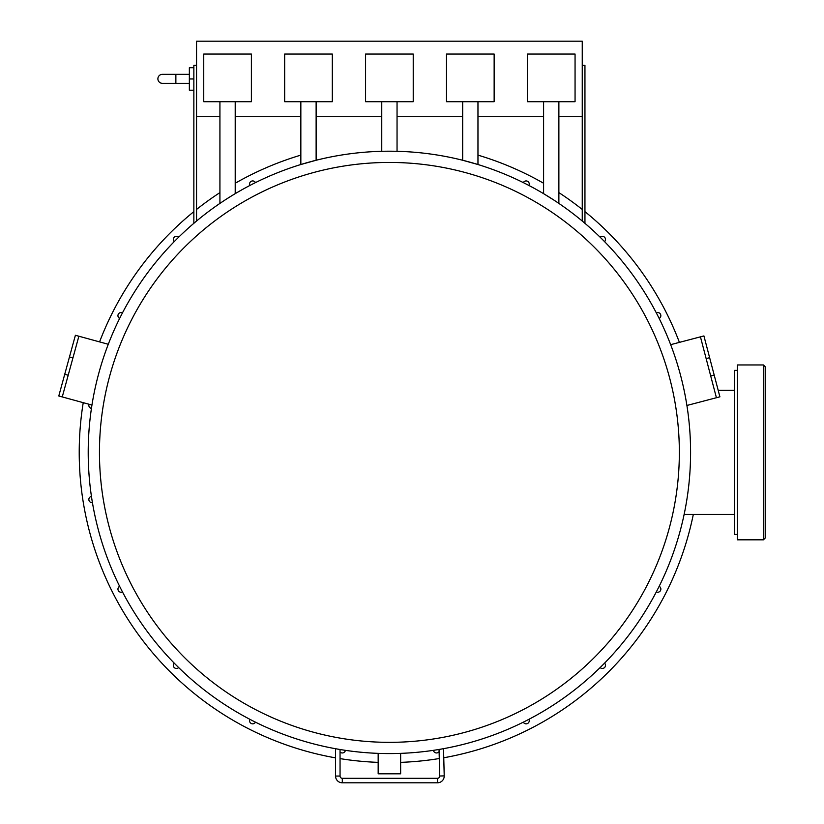 <?xml version="1.0" encoding="UTF-8"?>
<svg xmlns="http://www.w3.org/2000/svg" width="824" height="824" viewBox="0 0 824 824"><rect width="100%" height="100%" fill="white"/><g stroke="black" fill="none" stroke-linecap="round" stroke-linejoin="round"><path stroke-width="1.24" d="M737.336 370.357L734.648 370.357L734.648 534.436L737.336 534.436M734.648 390.36L718.198 390.36M734.648 514.433L684.126 514.433M737.336 364.96L737.336 539.823L763.415 539.823L763.415 364.96L737.336 364.96M765.208 366.752L763.415 364.96L765.208 366.752L765.208 538.031L763.415 539.823L765.208 538.031M189.355 74.335L162.39 74.335A4.491 4.491 0 0 0 157.889 78.826A4.491 4.491 0 0 0 162.39 83.327L189.355 83.327M443.528 748.676L439.048 749.459L439.728 776.002A2.245 2.245 0 0 1 437.482 778.309L342.3 778.309A2.245 2.245 0 0 1 340.054 776.054L340.054 749.51L335.553 748.728L335.553 776.054A6.747 6.747 0 0 0 342.3 782.8L437.482 782.8A6.747 6.747 0 0 0 444.218 775.889L443.528 748.676L439.707 749.346M558.878 101.702L558.878 203.415L556.839 202.035M553.718 199.985L543.593 193.671L543.593 101.702M477.961 101.702L477.961 164.522L462.676 160.258L462.676 101.702M395.808 151.276L389.402 151.204A301.182 301.182 0 0 1 690.584 452.397A301.182 301.182 0 0 1 389.402 753.579A301.182 301.182 0 0 1 88.209 452.397A301.182 301.182 0 0 1 389.402 151.204L390.875 151.214M397.044 151.307L397.044 101.702M384.478 151.245L381.759 151.307L381.759 101.702M388.671 151.204L385.766 151.225M307.434 162.575L316.128 160.258L300.842 164.522L300.842 101.702M316.128 160.258L316.128 101.702M233.347 194.794L230.833 196.328M221.955 202.045L219.926 203.415L219.926 101.702M235.211 193.671L235.211 101.702M91.443 496.398A3.152 3.152 0 0 0 91.969 502.65A3.152 3.152 0 0 0 92.432 502.619M89.002 404.244A3.152 3.152 0 0 0 91.443 408.385M122.488 312.863A3.152 3.152 0 0 0 118.028 314.933A3.152 3.152 0 0 0 119.624 318.466M178.664 237.209A3.152 3.152 0 0 0 173.565 238.239A3.152 3.152 0 0 0 174.214 241.659M255.471 182.619A3.152 3.152 0 0 0 252.69 180.93A3.152 3.152 0 0 0 249.868 185.472M528.936 185.472A3.152 3.152 0 0 0 526.114 180.93A3.152 3.152 0 0 0 523.322 182.619M604.589 241.659A3.152 3.152 0 0 0 602.334 236.313A3.152 3.152 0 0 0 600.14 237.209M659.179 318.466A3.152 3.152 0 0 0 657.717 312.533A3.152 3.152 0 0 0 656.316 312.863M656.316 591.92A3.152 3.152 0 0 0 660.776 589.86A3.152 3.152 0 0 0 659.179 586.317M600.14 667.574A3.152 3.152 0 0 0 605.238 666.544A3.152 3.152 0 0 0 604.589 663.124M523.322 722.164A3.152 3.152 0 0 0 526.114 723.853A3.152 3.152 0 0 0 528.936 719.311M433.403 750.345A3.152 3.152 0 0 0 439.099 751.601M119.624 586.317A3.152 3.152 0 0 0 121.087 592.25A3.152 3.152 0 0 0 122.488 591.92M174.214 663.124A3.152 3.152 0 0 0 176.47 668.48A3.152 3.152 0 0 0 178.664 667.574M249.868 719.311A3.152 3.152 0 0 0 252.69 723.853A3.152 3.152 0 0 0 255.471 722.164M340.054 752.034A3.152 3.152 0 0 0 345.4 750.345M400.639 762.365A310.174 310.174 0 0 0 439.285 758.533M443.755 757.771A310.174 310.174 0 0 0 693.314 514.433M679.409 342.372A310.174 310.174 0 0 0 584.947 211.624M582.249 209.451A310.174 310.174 0 0 0 558.878 192.61M543.593 183.258A310.174 310.174 0 0 0 477.961 155.128M582.249 221.038L582.249 41.2L196.555 41.2L196.555 221.038M582.249 116.72L558.878 116.72M543.593 116.72L477.961 116.72M462.676 116.72L397.044 116.72M381.759 116.72L316.128 116.72M300.842 116.72L235.211 116.72M219.926 116.72L196.555 116.72M546.034 195.144L546.652 195.515M549.721 197.42L551.967 198.852M553.254 199.676L553.872 200.078M555.335 201.035L556.355 201.715M556.447 201.777L556.972 202.127M462.676 160.258L464.932 160.835M465.498 160.979L467.29 161.453M392.327 151.225L393.614 151.235M383.057 151.276L384.005 151.256M336.264 748.861L338.242 749.201M338.726 749.284L339.395 749.397M300.842 164.522L303.448 163.729M304.458 163.43L306.961 162.709M219.926 203.415L223.5 201.015M227.239 198.594L229.134 197.389M229.474 197.173L230.895 196.287M231.585 195.865L232.698 195.175M700.441 336.851L703.923 335.934L709.629 357.678L706.147 358.594L700.441 336.851L670.664 344.669M706.147 358.594L710.71 375.981L714.192 375.075L719.898 396.818L686.907 405.47M62.253 396.931L58.792 395.983L64.725 374.302L68.186 375.25L62.253 396.931L91.958 405.058M68.186 375.25L72.934 357.904L69.463 356.957L75.396 335.275L108.284 344.278M193.856 223.314L193.856 65.343L196.555 65.343M300.842 155.128A310.174 310.174 0 0 0 235.211 183.258M219.926 192.61A310.174 310.174 0 0 0 196.555 209.451M193.856 211.624A310.174 310.174 0 0 0 99.57 341.898M83.234 402.668A310.174 310.174 0 0 0 335.553 757.864M340.054 758.616A310.174 310.174 0 0 0 378.164 762.365M584.947 223.314L584.947 65.343L582.249 65.343M193.856 90.197L189.355 90.197L189.355 78.96L193.856 78.96M189.355 78.96L189.355 67.722L193.856 67.722M251.392 101.702L251.392 54.054L203.744 54.054L203.744 101.702L251.392 101.702M332.309 101.702L332.309 54.054L284.661 54.054L284.661 101.702L332.309 101.702M413.226 101.702L413.226 54.054L365.578 54.054L365.578 101.702L413.226 101.702M494.143 101.702L494.143 54.054L446.495 54.054L446.495 101.702L494.143 101.702M575.059 101.702L575.059 54.054L527.411 54.054L527.411 101.702L575.059 101.702M69.463 356.957L64.725 374.302M78.867 336.233L72.934 357.904M714.192 375.075L709.629 357.678M716.416 397.724L710.71 375.981M378.164 753.373L378.164 773.808L400.639 773.808L400.639 753.373M175.873 74.335L175.873 83.327M437.482 778.309L437.482 782.8M439.728 776.002L444.218 775.889M340.054 776.054L335.553 776.054M342.3 778.309L342.3 782.8M389.402 742.342A289.945 289.945 0 0 0 679.347 452.397A289.945 289.945 0 0 0 389.402 162.441A289.945 289.945 0 0 0 99.457 452.397A289.945 289.945 0 0 0 389.402 742.342M389.402 753.579A301.182 301.182 0 0 1 88.209 452.397A301.182 301.182 0 0 1 389.402 151.204"/></g></svg>
